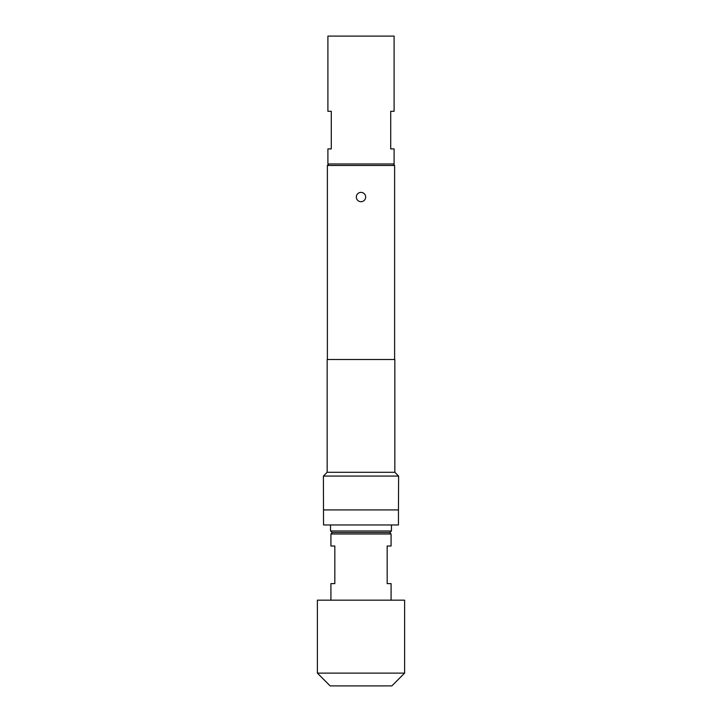 <?xml version="1.0" encoding="UTF-8"?>
<svg xmlns="http://www.w3.org/2000/svg" width="722" height="722" viewBox="0 0 722 722"><rect width="100%" height="100%" fill="white"/><g stroke="black" fill="none" stroke-linecap="round" stroke-linejoin="round"><path stroke-width="1.08" d="M361 201.709A4.666 4.666 0 0 1 356.334 197.043A4.666 4.666 0 0 1 361 192.386A4.666 4.666 0 0 1 365.666 197.043A4.666 4.666 0 0 1 361 201.709M332.418 532.475L330.92 533.982L330.92 546.012L334.827 546.012L334.827 583.62L330.92 583.62L330.92 600.163M389.582 532.475L391.08 533.982L330.92 533.982M391.08 533.982L391.08 546.012L387.173 546.012L387.173 583.62L391.08 583.62L391.08 600.163M404.618 600.163L317.382 600.163L317.382 673.112L404.618 673.112L404.618 600.163M404.618 673.112L391.838 685.9L330.162 685.9L317.382 673.112M332.048 532.475L330.541 530.968L391.459 530.968L389.952 532.475L332.048 532.475M391.459 524.957L391.459 530.968M330.541 524.957L330.541 530.968M331.29 148.912L327.905 148.912L327.905 163.957L394.095 163.957L394.095 148.912L390.71 148.912L390.71 111.305L394.095 111.305L394.095 36.1L327.905 36.1L327.905 111.305L331.29 111.305L331.29 148.912M328.889 163.957L327.382 165.455L327.382 359.493M393.111 163.957L394.618 165.455L327.382 165.455M394.844 472.305L327.156 472.305L327.156 359.493L394.844 359.493L394.844 472.305L398.607 476.069L323.393 476.069L323.546 524.957L398.454 524.957L398.454 509.912L323.546 509.912M398.607 476.069L398.454 509.912M327.156 472.305L323.393 476.069M394.618 165.455L394.618 359.493"/></g></svg>
